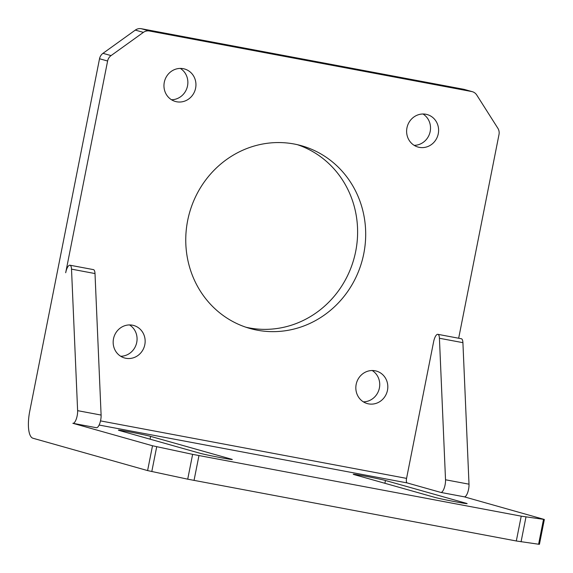 <?xml version="1.0" encoding="UTF-8"?>
<svg xmlns="http://www.w3.org/2000/svg" width="573" height="573" viewBox="0 0 573 573"><rect width="100%" height="100%" fill="white"/><g stroke="black" fill="none" stroke-linecap="round" stroke-linejoin="round"><path stroke-width="0.86" d="M464.273 496.827L544.35 519.467L539.437 544.286L538.599 544.228L516.316 540.984L187.715 479.178L147.598 470.591L32.926 438.23A25.312 8.366 100.6 0 1 29.76 411.128L99.53 58.747A8.437 7.965 -74.2 0 1 102.982 53.325L135.307 30.097A8.437 7.965 -74.2 0 1 141.316 28.714L463.6 89.259A8.437 7.965 105.8 0 1 464.252 89.409L472.331 91.687A8.437 7.965 105.8 0 0 471.679 91.537L149.395 30.992L141.316 28.714M187.715 479.178L192.628 454.353L152.511 445.765L72.843 423.289A8.437 2.786 -79.4 0 0 72.921 423.304A8.437 2.786 -79.4 0 0 76.195 419.286A8.437 2.786 -79.4 0 0 77.62 410.655L71.518 269.145A8.437 2.786 100.6 0 0 69.942 265.206A8.437 2.786 100.6 0 0 65.694 272.741L107.609 61.025A8.437 7.965 -74.2 0 1 111.062 55.602L102.982 53.325M192.628 454.353L521.229 516.158L544.35 519.467M464.316 496.834L440.83 492.422A8.437 2.786 -79.4 0 1 440.752 492.4L407.088 482.903A4.219 1.397 -79.4 0 1 406.565 478.383L433.596 341.852A8.437 2.786 100.6 0 1 437.851 334.324L461.329 338.736A8.437 2.786 100.6 0 1 462.912 342.668L469.008 484.185A8.437 2.786 -79.4 0 1 467.589 492.816A8.437 2.786 -79.4 0 1 464.316 496.834A8.437 2.786 -79.4 0 1 464.23 496.812L440.909 492.436M69.942 265.206L93.428 269.618A8.437 2.786 100.6 0 1 95.003 273.557L101.106 415.067A8.437 2.786 -79.4 0 1 99.681 423.698A8.437 2.786 -79.4 0 1 96.407 427.716A8.437 2.786 -79.4 0 1 96.328 427.702L73.007 423.318M385.457 480.489A16.875 0.473 11.2 0 0 367.114 476.543A16.875 0.473 11.2 0 0 353.24 474.272A16.875 0.473 11.2 0 0 354.143 474.609L434.928 497.407A16.875 0.473 11.2 0 0 453.264 501.354A16.875 0.473 11.2 0 0 467.138 503.624A16.875 0.473 11.2 0 0 466.236 503.287L385.457 480.489L384.898 483.29M231.406 459.174L150.62 436.375A16.875 0.473 11.2 0 0 132.277 432.429A16.875 0.473 11.2 0 0 118.41 430.151A16.875 0.473 11.2 0 0 119.313 430.495L200.092 453.286A16.875 0.473 11.2 0 0 218.435 457.233A16.875 0.473 11.2 0 0 232.301 459.51A16.875 0.473 11.2 0 0 231.406 459.174L231.342 459.474M458.672 338.235L498.997 134.555A8.437 7.965 105.8 0 0 497.865 128.273L476.736 95.003A8.437 7.965 105.8 0 0 472.331 91.687M440.83 492.422A8.437 2.786 -79.4 0 0 444.104 488.404A8.437 2.786 -79.4 0 0 445.522 479.773L439.427 338.256A8.437 2.786 100.6 0 0 437.851 334.324M180.33 68.416A16.875 15.922 -74.2 0 1 187.199 87.268A16.875 15.922 -74.2 0 1 171.492 99.752M422.996 113.998A16.875 15.922 -74.2 0 1 429.857 132.857A16.875 15.922 -74.2 0 1 414.15 145.341M245.932 327.226A94.932 89.567 105.8 0 0 355.704 251.361A94.932 89.567 105.8 0 0 297.437 144.697M372.199 370.516A16.875 15.922 -74.2 0 1 379.068 389.368A16.875 15.922 -74.2 0 1 363.361 401.852M129.541 324.927A16.875 15.922 -74.2 0 1 136.403 343.779A16.875 15.922 -74.2 0 1 120.695 356.263M149.395 30.992A8.437 7.965 -74.2 0 0 143.379 32.375L111.062 55.602M176.67 101.772A16.875 15.922 -74.2 0 1 175.367 101.464A16.875 15.922 -74.2 0 1 164.623 80.9A16.875 15.922 -74.2 0 1 184.535 68.982A16.875 15.922 -74.2 0 1 195.457 88.858A16.875 15.922 -74.2 0 1 176.67 101.772M419.336 147.361A16.875 15.922 -74.2 0 1 418.025 147.053A16.875 15.922 -74.2 0 1 407.288 126.483A16.875 15.922 -74.2 0 1 427.193 114.564A16.875 15.922 -74.2 0 1 438.116 134.447A16.875 15.922 -74.2 0 1 419.336 147.361M363.783 253.646A94.932 89.567 105.8 0 0 301.505 145.735A94.932 89.567 105.8 0 0 189.527 212.776A94.932 89.567 105.8 0 0 249.935 328.465A94.932 89.567 105.8 0 0 363.783 253.646M368.546 403.872A16.875 15.922 -74.2 0 1 367.236 403.564A16.875 15.922 -74.2 0 1 356.499 383A16.875 15.922 -74.2 0 1 376.404 371.082A16.875 15.922 -74.2 0 1 387.327 390.958A16.875 15.922 -74.2 0 1 368.546 403.872M125.881 358.283A16.875 15.922 -74.2 0 1 124.577 357.982A16.875 15.922 -74.2 0 1 113.834 337.411A16.875 15.922 -74.2 0 1 133.745 325.493A16.875 15.922 -74.2 0 1 144.661 345.369A16.875 15.922 -74.2 0 1 125.881 358.283M151.795 471.558L156.708 446.739M194.032 480.439L198.953 455.614M147.598 470.591L152.511 445.765M407.088 482.903L99.115 425.044M107.609 61.025L99.53 58.747M538.599 544.228L543.512 519.403M516.316 540.984L521.229 516.158M521.065 541.8L525.978 516.975M150.62 436.375L150.069 439.169M101.106 415.067L77.62 410.655M406.565 478.383L100.504 420.89M469.008 484.185L445.522 479.773M95.003 273.557L71.518 269.145M462.912 342.668L439.427 338.256M471.679 91.537L463.6 89.259M143.379 32.375L135.307 30.097M96.407 427.716L72.921 423.304"/></g></svg>
